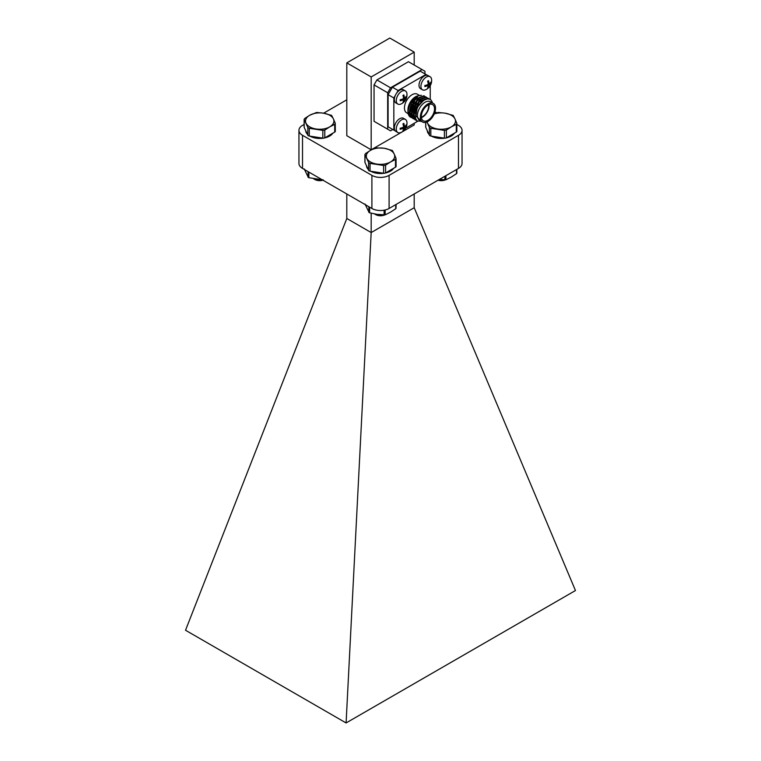 <?xml version="1.0" encoding="UTF-8"?>
<svg xmlns="http://www.w3.org/2000/svg" width="761" height="761" viewBox="0 0 761 761"><rect width="100%" height="100%" fill="white"/><g stroke="black" fill="none" stroke-linecap="round" stroke-linejoin="round"><path stroke-width="1.14" d="M431.477 136.143A14.05 8.114 0 0 0 444.843 138.179M446.136 137.941A14.05 8.114 0 0 0 454.45 133.165M309.908 136.143A14.05 8.114 0 0 0 323.282 138.179M324.567 137.941A14.05 8.114 0 0 0 332.88 133.165M308.852 172.072L308.852 177.694L308.367 177.503L304.21 168.904M393.665 168.257A14.05 8.114 180 0 1 385.351 173.042M384.067 173.27A14.05 8.114 180 0 1 370.693 171.235M421.356 117.156A8.514 4.918 120 0 0 428.643 106.15A8.514 4.918 120 0 0 428.51 104.771M416.543 96.181L415.535 96.761A10.749 6.202 120 0 0 407.934 109.926L407.934 111.448L410.502 102.63L416.543 96.19L421.375 95.249M432.41 102.878A12.614 7.287 120 0 0 430.041 99.339A12.614 7.287 120 0 0 427.121 98.787C420.272 101.327 416.429 106.873 415.611 115.425L421.328 121.284M430.431 101.727A10.749 6.202 120 0 0 422.146 104.609A10.749 6.202 120 0 0 417.456 115.425A10.749 6.202 -60 0 0 419.682 120.343L422.545 121.998A10.749 6.202 -60 0 1 420.329 117.08A10.749 6.202 120 0 1 425.019 106.264A10.749 6.202 120 0 1 433.294 103.382L430.431 101.727M427.121 98.787L429.975 99.311M369.637 207.163L369.637 212.785L369.152 212.595L364.995 203.996M385.142 209.998L385.142 214.859L390.431 212.214L395.73 208.752L395.73 204.642M369.637 212.785L376.866 214.317L385.142 214.859M384.524 215.011A6.897 3.976 180 0 1 375.63 214.592L374.764 214.098A8.114 4.68 180 0 1 374.431 213.889M383.972 215.021A8.114 4.68 180 0 1 374.764 214.098L375.63 214.592M388.1 94.659L392.4 87.211L420.205 71.153L425.941 74.464L398.136 90.521L396.633 93.118A7.572 4.366 120 0 0 395.33 95.382L393.837 97.969L388.1 94.659L388.1 126.773L392.4 129.256M398.136 90.521L392.4 87.211M431.63 80.181A7.572 4.366 120 0 0 431.601 79.553A7.572 4.366 120 0 0 430.06 76.709L428.148 75.605A7.572 4.366 120 0 0 427.435 75.329L425.941 74.464M430.241 99.472L430.241 85.66M405.68 128.219L417.722 121.265M393.837 97.969L393.837 130.083L395.33 130.949A7.572 4.366 120 0 1 394.36 127.962A7.572 4.366 120 0 1 397.661 120.343A7.572 4.366 120 0 1 403.492 118.316L405.404 119.42A7.572 4.366 120 0 0 399.573 121.446A7.572 4.366 120 0 0 396.272 129.066A7.572 4.366 -60 0 0 397.841 132.528A7.572 4.366 -60 0 0 401.066 132.443A10.14 10.14 0 0 0 406.945 122.264A7.572 4.366 120 0 0 405.404 119.42M393.837 130.083L388.1 126.773M431.601 79.553A10.14 10.14 0 0 1 425.722 89.731A7.572 4.366 -60 0 1 422.498 89.827L420.586 88.723A7.572 4.366 -60 0 1 419.016 85.251A7.572 4.366 120 0 1 421.898 78.107A7.572 4.366 120 0 1 427.435 75.329M406.973 94.412A7.572 4.366 120 0 0 406.945 93.793A7.572 4.366 120 0 0 405.404 90.949L403.492 89.846A7.572 4.366 120 0 0 396.633 93.118M406.945 93.793A10.14 10.14 0 0 1 401.066 103.972A7.572 4.366 -60 0 1 397.841 104.057L395.929 102.954A7.572 4.366 -60 0 1 394.36 99.491A7.572 4.366 120 0 1 395.33 95.382M408.181 113.703L406.669 112.828A10.749 6.202 -60 0 1 404.443 107.91A10.749 6.202 -60 0 1 409.133 97.094A10.749 6.202 -60 0 1 417.409 94.212L419.092 95.182M411.558 117.727L407.934 111.448A12.614 7.287 -60 0 0 410.55 117.232A12.614 7.287 -60 0 0 410.674 117.299M417.608 96.657L411.701 102.773L409.38 111.334M419.634 97.817L413.727 103.934L411.406 112.504M413.584 118.897L409.96 112.618L415.087 99.71L424.429 96.105L425.104 96.599M424.429 96.105L423.848 95.762L414.498 99.368L409.37 112.286L412.833 118.545M415.601 120.057L414.85 119.715L411.986 113.789L417.114 100.871L426.455 97.275L427.13 97.769M426.455 97.275L425.865 96.932L416.524 100.538L411.397 113.446L414.85 119.715M421.137 121.313L416.876 120.875L414.013 114.959L419.14 102.041L428.481 98.445L429.147 98.94M416.59 120.704L413.423 114.616L418.55 101.698L427.891 98.102L428.481 98.445M421.661 98.978L415.744 105.104L413.423 113.674M423.953 100.024L417.19 107.387L415.82 117.061M422.545 121.998A10.749 6.202 -60 0 0 430.831 119.116A10.749 6.202 -60 0 0 435.52 108.3A10.749 6.202 120 0 0 433.294 103.382M427.92 120.305A9.322 5.384 120 0 0 434.017 112.086A9.322 5.384 120 0 0 432.581 104.609A9.322 5.384 120 0 0 427.92 105.075A9.322 5.384 120 0 0 421.832 113.294A9.322 5.384 120 0 0 423.259 120.761A9.322 5.384 120 0 0 427.92 120.305M421.413 117.67A9.322 5.384 120 0 0 422.479 117.156A9.322 5.384 120 0 0 428.985 104.561M397.841 104.057A7.572 4.366 -60 0 1 396.272 100.595A7.572 4.366 120 0 1 399.573 92.975A7.572 4.366 120 0 1 405.404 90.949M400.695 99.662L400.181 100.766A8.39 1.769 98.8 0 1 400.172 100.281A8.39 1.769 98.8 0 1 400.181 99.767A10.121 5.841 0 0 0 403.568 98.626A10.121 5.841 -120 0 0 402.959 95.401A8.219 1.741 141.2 0 1 403.815 94.906L403.111 95.915M403.463 97.57L404.424 98.131A10.121 5.841 -120 0 0 403.815 94.906M404.424 98.131A10.121 5.841 0 0 0 406.412 96.171A8.39 6.621 155.1 0 1 406.431 96.666A8.39 6.621 155.1 0 1 406.412 97.17L405.47 97.313M400.181 100.766A10.121 5.841 0 0 0 403.568 99.615A10.121 5.841 -120 0 1 402.959 102.145A8.219 6.478 84.9 0 0 403.815 101.641A10.121 5.841 -120 0 0 404.424 99.12A10.121 5.841 0 0 0 406.412 97.17M402.598 99.063L403.568 99.615M403.568 98.626L404.424 99.12M403.435 100.671L403.815 101.641M397.841 132.528L395.929 131.425A7.572 4.366 -60 0 1 395.33 130.949M406.973 122.882A7.572 4.366 120 0 0 406.945 122.264M400.695 128.133L400.181 129.237A8.39 1.769 98.8 0 1 400.172 128.752A8.39 1.769 98.8 0 1 400.181 128.248A10.121 5.841 0 0 0 403.568 127.097A10.121 5.841 -120 0 0 402.959 123.872A8.219 1.741 141.2 0 1 403.815 123.377L403.111 124.385M403.463 126.041L404.424 126.602A10.121 5.841 -120 0 0 403.815 123.377M404.424 126.602A10.121 5.841 0 0 0 406.412 124.652A8.39 6.621 155.1 0 1 406.431 125.137A8.39 6.621 155.1 0 1 406.412 125.641L405.47 125.784M400.181 129.237A10.121 5.841 0 0 0 403.568 128.095A10.121 5.841 -120 0 1 402.959 130.616A8.219 6.478 84.9 0 0 403.815 130.121A10.121 5.841 -120 0 0 404.424 127.591A10.121 5.841 0 0 0 406.412 125.641M402.598 127.534L403.568 128.095M403.568 127.097L404.424 127.591M403.435 129.142L403.815 130.121M422.498 89.827A7.572 4.366 -60 0 1 420.928 86.354A7.572 4.366 120 0 1 424.229 78.744A7.572 4.366 120 0 1 430.06 76.709M425.351 85.422L424.838 86.526A8.39 1.769 98.8 0 1 424.828 86.041A8.39 1.769 98.8 0 1 424.838 85.536A10.121 5.841 0 0 0 428.224 84.395A10.121 5.841 -120 0 0 427.615 81.161A8.219 1.741 141.2 0 1 428.472 80.666L427.768 81.674M428.12 83.339L429.08 83.891A10.121 5.841 -120 0 0 428.472 80.666M429.08 83.891A10.121 5.841 0 0 0 431.068 81.941A8.39 6.621 155.1 0 1 431.087 82.435A8.39 6.621 155.1 0 1 431.068 82.93L430.127 83.082M424.838 86.526A10.121 5.841 0 0 0 428.224 85.384A10.121 5.841 -120 0 1 427.615 87.905A8.219 6.478 84.9 0 0 428.472 87.41A10.121 5.841 -120 0 0 429.08 84.89A10.121 5.841 0 0 0 431.068 82.93M427.254 84.823L428.224 85.384M428.224 84.395L429.08 84.89M428.101 86.44L428.472 87.41M427.244 130.588A14.05 8.114 0 0 0 428.909 134.174M305.675 130.588A14.05 8.114 0 0 0 307.339 134.174M368.124 169.265A14.05 8.114 180 0 1 366.46 165.679M304.124 124.443L302.517 125.365A12.166 7.02 0 0 0 298.949 130.34A12.166 7.02 0 0 0 302.517 135.306L371.901 175.363A12.166 7.02 0 0 0 389.099 175.363L458.483 135.306A12.166 7.02 0 0 0 462.051 130.34A12.166 7.02 0 0 0 458.483 125.365L456.876 124.443M436.481 112.666L434.997 111.81M346.807 99.796L323.615 113.189M414.193 65.027L414.193 52.119L389.822 38.05L346.807 62.878L346.807 135.715L371.178 149.784L414.193 124.956L414.193 123.301M371.178 149.784L371.178 76.947L414.193 52.119M387.672 92.756L374.051 84.899L376.914 79.934L408.457 61.717L422.07 69.584L390.536 87.791L387.672 92.756L387.672 129.18L390.536 130.835L392.828 129.503M376.914 122.968L374.051 121.313L374.051 84.899M346.807 62.878L371.178 76.947M424.942 73.884L424.942 71.239L422.07 69.584M390.536 87.791L376.914 79.934M387.672 129.18L374.051 121.313M389.099 175.363L389.099 208.466A12.166 7.02 180 0 1 371.901 208.466L302.517 168.409A12.166 7.02 180 0 1 298.949 163.444L298.949 130.34M462.051 130.34L462.051 163.444A12.166 7.02 180 0 1 458.483 168.409L389.099 208.466M414.193 207.724L371.178 232.552L346.807 218.483L185.532 630.251L346.093 722.95L575.468 590.526L414.193 207.724L414.193 193.979M346.093 722.95L371.178 232.552L371.178 213.175M346.807 218.483L346.807 193.979M394.208 154.036A14.193 8.19 180 0 1 390.536 161.95L395.501 159.449L396.024 158.317L394.208 154.036L392.391 150.478L384.172 148.243A14.193 8.19 180 0 1 394.208 154.036M364.909 162.169L364.909 154.454L368.609 162.559L370.046 163.387L383.611 165.479L385.57 165.175L390.536 161.95A14.193 8.19 0 0 1 376.828 164.072A14.193 8.19 180 0 1 366.792 158.278A14.193 8.19 180 0 1 370.464 150.364L375.43 147.853L384.172 148.243A14.193 8.19 0 0 0 370.464 150.364L365.499 153.589L364.976 154.721L364.976 162.474A2.026 1.17 180 0 1 364.909 162.169A2.026 1.17 180 0 1 364.976 161.865M396.024 166.069A2.026 1.17 180 0 1 396.091 166.364L396.024 158.317M385.57 165.175L385.57 172.928L395.501 167.192A2.026 1.17 180 0 0 396.091 166.364M364.976 162.474L368.609 170.302A2.026 1.17 180 0 0 370.046 171.139L383.611 173.232A2.026 1.17 180 0 0 385.57 172.928M439.344 179.463L445.927 179.767L451.216 177.123L456.505 173.66L456.505 169.551M445.299 179.919A6.897 3.976 180 0 1 438.06 180.205M444.747 179.929A8.114 4.68 180 0 1 438.317 180.053M308.852 177.694L323.311 179.929M322.94 180.205A6.897 3.976 180 0 1 314.845 179.501L313.979 179.006A8.114 4.68 180 0 1 313.646 178.797M322.683 180.053A8.114 4.68 180 0 1 313.979 179.006L314.845 179.501M333.423 118.944A14.193 8.19 180 0 1 329.751 126.859L334.716 124.347L335.24 123.225L333.423 118.944L331.606 115.387L323.387 113.151A14.193 8.19 180 0 1 333.423 118.944M304.124 127.077L304.124 119.363L307.825 127.458L309.261 128.286L322.826 130.388L324.785 130.083L329.751 126.859A14.193 8.19 0 0 1 316.043 128.98A14.193 8.19 180 0 1 306.008 123.187A14.193 8.19 180 0 1 309.679 115.272L316.605 112.457L323.387 113.151A14.193 8.19 0 0 0 309.679 115.272L304.714 118.497L304.191 119.629L304.191 127.382A2.026 1.17 180 0 1 304.124 127.077A2.026 1.17 180 0 1 304.191 126.773M335.24 130.968A2.026 1.17 180 0 1 335.316 131.273L335.24 123.225M324.785 130.083L324.785 137.836L334.716 132.1A2.026 1.17 180 0 0 335.316 131.273M304.191 127.382L307.825 135.211A2.026 1.17 180 0 0 309.261 136.038L322.826 138.141A2.026 1.17 180 0 0 324.785 137.836M454.992 118.944A14.193 8.19 180 0 1 451.321 126.859L456.286 124.347L456.809 123.225L454.992 118.944L453.175 115.387L444.957 113.151A14.193 8.19 180 0 1 454.992 118.944M434.369 113.617L438.174 112.457L444.957 113.151A14.193 8.19 0 0 0 434.217 113.96M426.978 121.941L429.394 127.458L430.831 128.286L444.395 130.388L446.355 130.083L451.321 126.859A14.193 8.19 0 0 1 437.613 128.98A14.193 8.19 180 0 1 427.577 123.187A14.193 8.19 180 0 1 427.159 121.855M456.809 130.968A2.026 1.17 180 0 1 456.876 131.273L456.809 123.225M446.355 130.083L446.355 137.836L456.286 132.1A2.026 1.17 180 0 0 456.876 131.273M425.76 122.35L425.76 127.382A2.026 1.17 180 0 1 425.684 127.077A2.026 1.17 180 0 1 425.76 126.773M425.76 127.382L429.394 135.211A2.026 1.17 180 0 0 430.831 136.038L444.395 138.141A2.026 1.17 180 0 0 446.355 137.836M396.005 204.481L396.005 208.143M384.096 210.207L384.096 215.021M368.866 206.716L368.866 212.348M371.901 175.363L371.901 208.466M302.517 135.306L302.517 168.409M458.483 135.306L458.483 168.409M395.501 159.449L395.501 167.192M368.609 162.559L368.609 170.302M370.046 163.387L370.046 171.139M383.611 165.479L383.611 173.232M456.79 169.389L456.79 173.051M445.927 175.658L445.927 179.767M444.881 176.267L444.881 179.929M308.091 171.625L308.091 177.256M334.716 124.347L334.716 132.1M307.825 127.458L307.825 135.211M309.261 128.286L309.261 136.038M322.826 130.388L322.826 138.141M456.286 124.347L456.286 132.1M429.394 127.458L429.394 135.211M430.831 128.286L430.831 136.038M444.395 130.388L444.395 138.141M396.043 204.462L396.043 208.286M416.876 120.875L416.286 120.542M456.828 169.37L456.828 173.194M425.684 122.369L425.684 127.077"/></g></svg>
